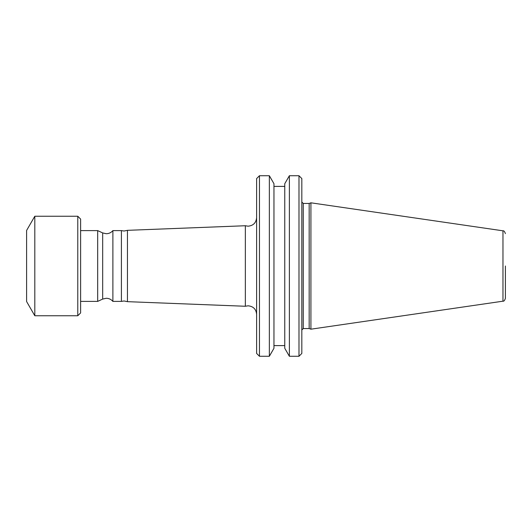 <?xml version="1.0" encoding="UTF-8"?>
<svg xmlns="http://www.w3.org/2000/svg" width="532" height="532" viewBox="0 0 532 532"><rect width="100%" height="100%" fill="white"/><g stroke="black" fill="none" stroke-linecap="round" stroke-linejoin="round"><path stroke-width="0.8" d="M127.441 301.664L124.076 300.972L121.409 301.398L121.409 230.602L124.076 231.028L127.441 230.336L127.441 301.664L245.338 306.259L245.338 225.741L248.092 226.193C253.272 225.688 256.111 222.848 256.617 217.668M77.778 315.755L80.618 312.916L80.618 219.084L77.778 216.245L34.806 216.245L34.806 315.755L77.778 315.755L77.778 216.245M34.806 315.755L26.6 301.538L26.6 230.462L34.806 216.245M505.4 266L505.4 298.372L505.4 266M310.921 202.812L502.966 230.815L502.966 301.185L310.921 329.188L310.921 202.812L309.165 203.45L303.247 203.45L301.824 202.027M310.921 329.188L309.165 328.55L309.165 203.45M298.984 356.274L301.824 353.428L301.824 178.572L298.984 175.726L289.375 175.726L289.375 356.274L298.984 356.274L298.984 175.726M289.375 356.274L284.766 348.287L284.766 183.713L289.375 175.726M269.352 356.274L273.96 348.287L273.96 183.713L269.352 175.726L259.463 175.726L259.463 356.274L269.352 356.274L269.352 175.726M259.463 356.274L256.617 353.428L256.617 178.572L259.463 175.726M121.409 301.398L112.884 301.398L112.884 230.602C111.148 232.63 108.947 233.674 106.28 233.728L102.676 232.93L97.682 230.602L80.618 230.602M102.676 232.93L102.676 299.07L97.682 301.398L97.682 230.602M309.165 328.55L303.247 328.55L303.247 203.45M245.338 306.259L248.092 305.807C253.272 306.312 256.111 309.152 256.617 314.332M102.676 299.07L106.28 298.272C108.947 298.326 111.148 299.37 112.884 301.398M502.966 301.185C503.811 301.498 504.622 300.56 505.4 298.372M284.766 345.607L273.96 345.607M97.682 301.398L80.618 301.398M121.409 230.602L112.884 230.602M127.441 230.336L245.338 225.741M284.766 186.393L273.96 186.393M303.247 328.55L301.824 329.973M502.966 230.815C503.811 230.502 504.622 231.44 505.4 233.628"/></g></svg>
